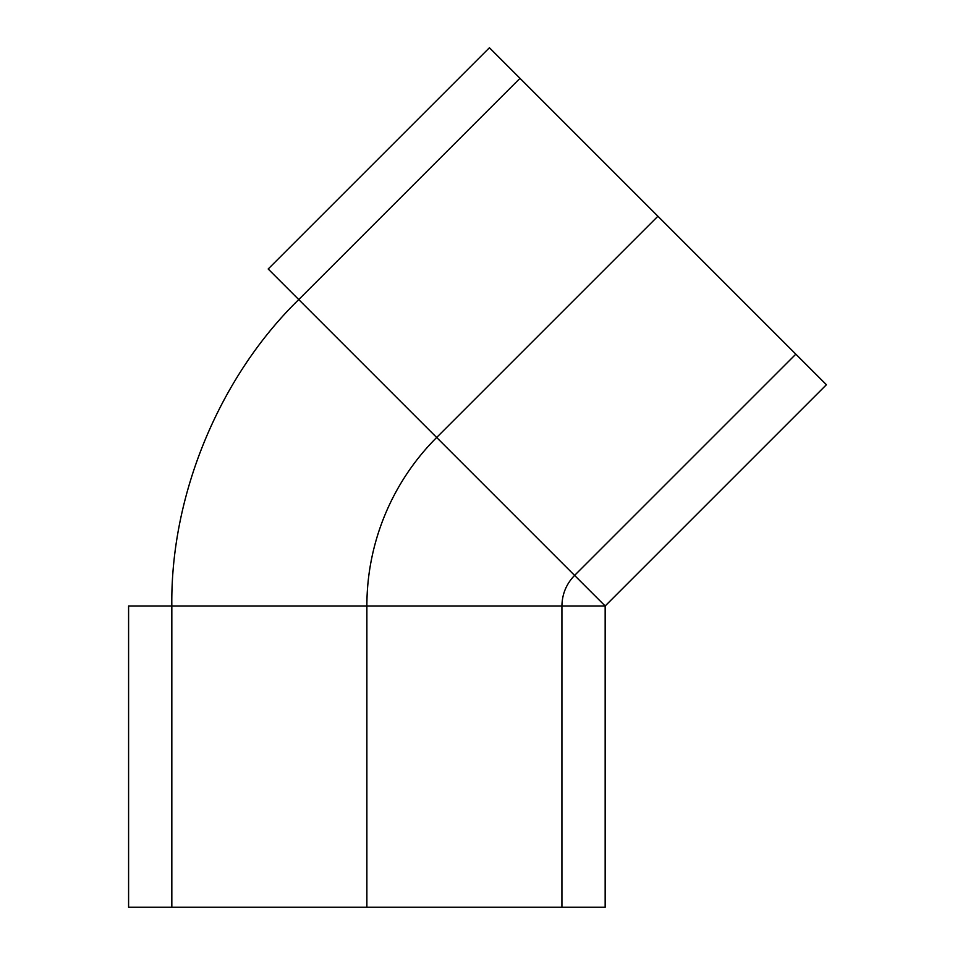 <?xml version="1.0" encoding="UTF-8"?>
<svg xmlns="http://www.w3.org/2000/svg" width="955" height="955" viewBox="0 0 955 955"><rect width="100%" height="100%" fill="white"/><g stroke="black" fill="none" stroke-linecap="round" stroke-linejoin="round"><path stroke-width="0.72" stroke-dasharray="4.78 3.58" d=""/><path stroke-width="1.43" d="M128.591 907.25L605.16 907.25L128.591 907.25L128.591 605.983L605.16 605.983L826.409 384.734L489.426 47.75L826.409 384.734M268.176 269L605.16 605.983L268.176 269L489.426 47.75M171.828 907.25L561.922 907.25L171.828 907.25L171.828 605.983L561.922 605.983L171.828 605.983C170.42 495.084 219.34 376.986 298.748 299.572L519.998 78.322L795.837 354.162L519.998 78.322M561.922 907.25L561.922 605.983C562.113 594.117 566.339 583.935 574.588 575.411L298.748 299.572L574.588 575.411L795.837 354.162M605.16 907.25L605.16 605.983L128.591 605.983M594.738 907.25L131.348 907.25L594.738 907.25M553.399 907.25L174.073 907.25L553.399 907.25M366.875 907.25L366.875 605.983A238.284 238.284 0 0 1 436.662 437.486L657.911 216.236"/></g></svg>
